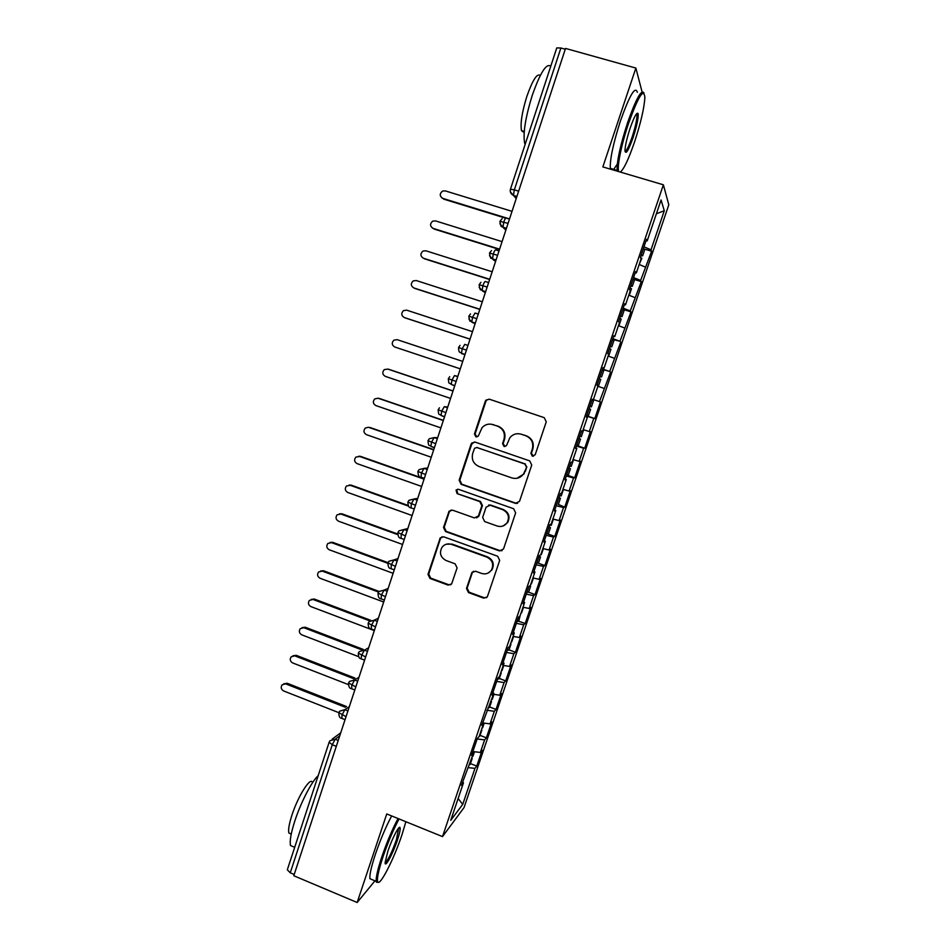 <?xml version="1.0" encoding="UTF-8"?>
<svg xmlns="http://www.w3.org/2000/svg" width="950" height="950" viewBox="0 0 950 950"><rect width="100%" height="100%" fill="white"/><g stroke="black" fill="none" stroke-linecap="round" stroke-linejoin="round"><path stroke-width="1.43" d="M532.321 456.178L535.194 454.741L546.262 421.8L544.231 417.656L489.333 399.202L485.973 400.093L485.296 401.268L474.466 433.948L475.867 436.822L478.254 436.157L482.066 427.654C485.117 424.412 488.763 423.403 493.014 424.626L497.551 426.17C503.239 428.759 505.376 433.152 503.975 439.339L502.562 443.567L503.963 446.452L506.457 445.704L509.889 437.677C512.964 434.114 516.764 432.963 521.277 434.233L525.861 435.789C531.596 438.401 533.746 442.819 532.332 449.029L530.896 453.281L532.321 456.178M521.277 434.233L526.371 435.812C532.095 438.425 534.244 442.819 532.831 449.017L531.406 453.257L533.437 456.261M489.191 399.154L486.578 400.199L485.901 401.375L475.107 433.972L476.829 436.929M490.877 424.151L498.133 426.206C503.809 428.794 505.946 433.176 504.545 439.351L503.132 443.579L504.996 446.559M466.486 588.454L468.469 592.574L483.609 598.132L487.338 596.849L499.688 560.381L497.681 556.249L443.733 536.821L440.242 537.854L427.987 574.334L429.946 578.431L448.032 585.069L451.63 583.929L457.093 567.91L455.109 563.801L446.108 560.524C440.408 557.377 439.066 552.924 442.082 547.176C444.588 544.172 447.723 543.234 451.476 544.362L486.982 557.163C492.492 560.084 493.976 564.371 491.447 570.036C488.929 573.479 485.628 574.596 481.531 573.408L475.606 571.247L471.948 572.446L466.486 588.454L467.139 588.097L469.11 592.206L484.227 597.752L486.626 597.657M642.069 91.853L635.871 68.067L565.535 48.426L293.788 875.746L357.164 902.5L374.965 880.816M635.871 68.067L602.858 166.915L663.373 184.799L442.51 836.606L386.745 813.948L357.164 902.5M515.446 503.369L519.519 501.363L531.739 465.025L529.708 460.881L475.119 442.118L471.699 443.068L471.093 444.149L459.147 480.213L461.13 484.31L515.446 503.369L517.607 503.346M515.648 512.869L503.524 548.957L499.474 550.917L445.491 531.537L443.519 527.44L449.101 511.171L452.568 510.162L474.406 517.928L478.432 515.945L481.84 505.733L479.845 501.612L457.057 493.584L456.048 490.022L458.47 489.321L513.641 508.737L515.648 512.869M663.373 184.799L668.812 204.796L464.039 807.571L442.51 836.606M656.403 213.726L664.288 210.746L661.069 199.951L647.188 240.884L646.523 239.305L640.383 257.414L641.096 258.851L636.322 272.935L635.574 271.617L629.458 289.643L630.266 290.819L625.504 304.843L624.672 303.762L618.592 321.706L619.471 322.644L614.745 336.597L613.831 335.766L607.774 353.626L608.736 354.314L604.022 368.208L603.024 367.626L597.004 385.391L598.049 385.843L593.358 399.665L592.278 399.332L586.281 417.014L587.409 417.216L582.742 430.979L581.59 430.884L575.617 448.495L576.816 448.459L572.173 462.151L570.938 462.294L565.001 479.821L566.271 479.548L561.652 493.181L560.346 493.561L554.432 511.005L555.786 510.494L551.178 524.067L549.789 524.685L543.911 542.046L545.336 541.31L540.752 554.812L539.291 555.655L533.437 572.945L534.945 571.971L530.385 585.426L528.841 586.494L523.011 603.701L524.59 602.502L520.054 615.885L518.439 617.191L512.632 634.315L514.283 632.89L509.77 646.214L508.084 647.734L502.301 664.786L504.034 663.136L499.534 676.4L497.776 678.158L492.017 695.127L493.822 693.251L481.793 725.325L483.657 723.223L479.204 736.381L477.292 738.566L471.592 755.381L473.539 753.065L461.451 785.306L463.469 782.776L462.567 782.016M664.288 210.746L651.011 249.826L643.981 246.81M644.599 249.102L651.617 251.251L651.011 249.826M651.617 251.251L640.621 280.452L633.555 277.566M633.294 279.158L641.297 281.639L640.621 280.452M641.297 281.639L630.266 310.935L623.176 308.18M622.796 309.308L631.014 311.897L630.266 310.935M631.014 311.897L619.958 341.287L612.845 338.663M612.596 339.399L619.958 341.287M620.789 342.036L609.698 371.497L602.561 369.016M602.442 369.36L609.698 371.497M610.601 372.02L599.486 401.589L593.394 399.57M586.684 415.839L594.795 418.558L600.459 401.886L599.486 401.589M594.795 418.558L593.786 418.368L589.321 431.537L583.193 429.637M576.638 445.479L584.725 448.21L590.366 431.621L589.321 431.537M584.725 448.21L583.644 448.246L579.191 461.344L573.052 459.562M566.639 474.976L574.702 477.743L580.308 461.225L579.191 461.344M574.702 477.743L573.551 477.992L569.121 491.031L562.946 489.345M558.315 504.414L564.716 507.146L570.297 490.699L569.121 491.031M564.716 507.146L563.492 507.597L559.087 520.588L552.9 519.009M547.817 533.959L554.764 536.418L560.334 520.042L559.087 520.588M554.764 536.418L553.482 537.082L549.088 550.014L542.878 548.542M538.341 563.219L544.872 565.559L550.406 549.254L549.088 550.014M544.872 565.559L543.519 566.438L539.137 579.31L532.914 577.944M528.568 592.147L535.016 594.581L540.526 578.348L539.137 579.31M535.016 594.581L533.591 595.662L529.233 608.487L522.987 607.216M520.208 615.41L518.724 621.276L525.207 623.473L530.694 607.311L529.233 608.487M525.207 623.473L523.711 624.768L519.377 637.521L513.107 636.357M509.034 649.859L515.434 652.246L520.897 636.144L519.377 637.521M515.434 652.246L513.879 653.731L509.556 666.437L503.274 665.38M499.332 678.478L505.709 680.889L511.147 664.857L509.556 666.437M505.709 680.889L504.082 682.575L499.783 695.234L493.478 694.272M489.666 706.978L496.019 709.413L501.434 693.453L499.783 695.234M496.019 709.413L494.332 711.301L490.046 723.9L483.336 722.986M480.047 735.359L486.376 737.818L491.767 721.929L490.046 723.9M486.376 737.818L484.619 739.896L480.356 752.447L472.898 751.545M470.464 763.61L476.769 766.092L482.137 750.274L480.356 752.447M476.769 766.092L474.952 768.372L462.733 804.365L450.739 820.313L463.469 782.776M473.539 753.065L472.625 752.341M474.952 768.372L467.923 767.588M458.114 798.558L462.733 804.365M483.657 723.223L482.731 722.523M484.619 739.896L477.161 738.957M493.822 693.251L492.884 692.574M494.332 711.301L486.899 710.232M504.034 663.136L503.084 662.494M504.082 682.575L496.672 681.399M514.283 632.89L513.321 632.284M513.879 653.731L506.492 652.436M524.59 602.502L523.616 601.92M523.711 624.768L516.349 623.342M534.945 571.971L533.947 571.425M533.591 595.662L526.253 594.118M545.336 541.31L544.326 540.799M543.519 566.438L536.204 564.775M555.786 510.494L554.764 510.019M553.482 537.082L546.191 535.301M566.271 479.548L565.238 479.109M563.492 507.597L556.225 505.685M576.816 448.459L575.771 448.044M573.551 477.992L566.307 475.95M587.409 417.216L586.34 416.848M583.644 448.246L576.436 446.084M593.786 418.368L586.601 416.076M604.022 368.208L602.941 367.876M603.974 388.36L597.883 386.306M614.745 336.597L613.641 336.312M614.211 358.221L608.143 356.06M625.504 304.843L624.399 304.582M624.494 327.952L618.45 325.672M636.322 272.935L635.194 272.721M634.814 297.54L628.793 295.153M565.274 49.234L560.892 47.999L514.342 189.857L518.653 191.164M510.435 189.24C509.794 192.019 510.803 194.049 513.451 195.308L514.342 189.857L510.435 189.24L556.771 47.904L560.892 47.999M647.188 240.884L646.047 240.706M645.193 266.998L639.184 264.492M294.203 874.463L290.249 872.801L287.316 869.808L329.139 742.247M508.072 223.381L499.914 221.314L502.134 218.678M497.586 255.289L489.499 253.092M487.16 287.043L479.133 284.715L480.961 282.34M476.781 318.654L468.813 316.196L470.488 313.939M466.438 350.111L458.541 347.522L460.073 345.372M456.154 381.437L448.317 378.718L449.742 376.663M445.906 412.609L438.14 409.771L439.458 407.799M435.718 443.65L427.999 440.681L429.246 438.781L434.15 437.582L437.344 438.674M425.576 474.537L417.917 471.438L419.081 469.621L424.056 468.362L427.227 469.478M415.471 505.281L407.871 502.075L408.987 500.306L413.998 499.011L417.157 500.128M405.412 535.895L397.884 532.558L398.929 530.86L403.976 529.506L407.134 530.646M395.402 566.366L387.933 562.899L388.93 561.26L394.012 559.883L397.159 561.034M385.439 596.707L378.017 593.133L378.979 591.518L384.097 590.104L387.22 591.268M375.523 626.893L368.161 623.212L369.075 621.633L374.217 620.207L377.34 621.383M365.643 656.961L358.34 653.161L359.231 651.617L364.384 650.168L367.496 651.356M355.822 686.886L348.567 682.967L349.422 681.459L354.588 679.986L357.687 681.186M346.037 716.68L338.841 712.643L339.673 711.17L344.85 709.674L347.938 710.885M474.442 441.964L471.734 444.149L459.824 480.118L461.795 484.203L515.981 503.215M526.312 466.937L524.899 464.039L476.995 447.545L474.596 448.222L472.708 453.411C471.319 459.551 473.444 463.921 479.085 466.545L511.753 477.886C516.515 479.228 520.434 477.933 523.509 474.014L526.822 466.889L524.899 464.039M476.567 447.45L525.409 463.992M516.966 478.277L524.032 473.943L524.816 471.414M526.822 466.889L525.326 471.343M451.179 510.008L449.279 511.967L444.22 527.238L446.179 531.323L500.044 550.656L502.134 550.668M476.639 517.881L479.049 515.767L482.457 505.578L480.463 501.481L457.057 493.584M457.734 489.202L456.724 489.903L457.734 493.466M497.242 526.039C501.279 527.191 504.581 526.086 507.11 522.726C509.794 516.978 508.333 512.632 502.716 509.687L490.093 505.234L486.056 507.217L482.647 517.441L484.642 521.562L497.242 526.039M503.179 525.932L507.668 522.536C510.352 516.8 508.879 512.466 503.286 509.521L502.716 509.687M488.585 505.079L490.687 505.079L503.286 509.521M473.492 571.235L472.233 572.874L467.139 588.097M488.585 572.791L492.029 569.727C494.57 564.074 493.086 559.799 487.576 556.89L486.982 557.163M446.31 544.207L452.164 544.112L487.576 556.89M442.118 536.691L440.468 538.543L428.723 574.026L430.683 578.099L448.733 584.725L450.799 584.749M644.765 249.482L643.423 248.437M641.238 254.873L642.651 255.811L640.941 255.787M640.419 257.331L641.761 258.341M641.82 258.257L639.255 264.29M512.026 211.339L445.229 190.879L442.641 191.033C439.423 193.693 439.482 196.139 442.795 198.396L442.011 198.039M442.795 198.396L509.532 218.928M443.674 199.132L504.616 217.882M634.422 279.977L633.056 279.039M630.883 285.451L632.308 286.294L630.634 286.164M630.052 287.897L631.429 288.788M502.075 241.621L435.527 220.899L432.761 221.124C429.744 223.808 429.863 226.231 433.105 228.38L432.559 228.154M433.105 228.38L499.593 249.173M434.008 229.021L499.486 249.506M624.126 310.329L622.725 309.51M620.564 315.899L622.024 316.647L620.386 316.409M619.744 318.321L621.146 319.105M492.171 271.771L425.861 250.776L422.952 251.085C420.114 253.792 420.28 256.168 423.463 258.234L423.189 258.139M423.463 258.234L489.701 279.288M424.389 258.78L489.63 279.526M613.878 340.551L612.441 339.851M610.292 346.204L611.776 346.857L610.185 346.524M609.472 348.614L610.921 349.291M482.315 301.791L416.254 280.535L413.202 280.915C410.531 283.623 410.744 285.962 413.856 287.957L413.903 287.981M413.856 287.957L479.857 309.272M414.806 288.42L479.809 309.415M603.678 370.642L602.205 370.049M600.067 376.366L601.576 376.936L600.02 376.509M599.248 378.777L600.721 379.347M597.075 385.178L598.631 385.641L597.111 385.094M472.494 331.669L406.683 310.163L403.501 310.614C400.983 313.31 401.244 315.626 404.296 317.549L404.949 317.799M404.296 317.549L470.048 339.126M405.27 317.929L470.036 339.174M620.314 172.081C623.865 169.278 628.615 159.208 634.576 141.871C640.858 122.621 644.29 107.778 644.872 97.351C643.756 87.602 638.305 96.306 628.52 123.464C621.49 144.269 616.906 166.761 618.628 171.131L618.83 171.641M617.215 171.166L617.108 170.359C616.847 161.108 620.303 145.303 627.487 122.954C636.037 98.741 641.547 88.778 644.005 93.064M633.127 137.477C628.33 150.86 625.623 155.194 624.981 150.456C625.231 145.421 626.941 138.023 630.099 128.274C634.161 116.755 636.832 111.851 638.103 113.573C638.59 117.646 636.928 125.614 633.127 137.477M625.017 151.454C626.62 150.884 628.995 146.062 632.13 136.99C635.443 126.766 637.046 119.415 636.975 114.938L636.524 113.774M525.136 144.376L524.638 143.046C522.88 133.487 525.398 117.646 532.19 95.522C540.265 72.604 546.452 62.843 550.763 66.227M536.239 110.509L544.279 86.011M524.163 132.584L521.526 130.696C520.196 123.737 521.966 112.326 526.822 96.461C532.617 80.026 537.106 73.019 540.301 75.454M610.411 169.148L610.28 168.34C609.912 159.066 613.296 143.26 620.445 120.923C629.624 95.166 635.265 85.619 637.355 92.293M617.322 164.018L613.344 170.026M399.059 818.947C393.324 829.671 387.921 842.413 382.874 857.173C378.504 870.473 376.77 878.655 377.673 881.683C379.489 887.454 394.012 858.978 402.028 834.587L405.876 821.714M378.421 882.312L376.438 882.229L376.212 881.339C375.879 877.408 377.72 869.321 381.746 857.102C386.793 842.329 392.219 829.481 398.026 818.532M397.433 840.002C392.932 853.765 384.821 868.751 385.118 862.529L387.861 851.283C392.029 838.601 399.297 824.659 400.069 827.688C400.496 829.279 399.617 833.387 397.433 840.002M385.118 862.612C387.909 860.569 391.661 853.005 396.364 839.919L398.715 827.996M293.823 846.937L290.558 845.571C289.501 841.391 290.914 833.245 294.773 821.144C300.782 802.489 311.921 781.031 318.179 775.675M298.882 834.539L306.09 812.547M291.246 834.053L288.883 833.019C288.087 829.979 289.085 824.113 291.852 815.409C298.074 795.827 310.899 775.865 312.514 782.729M372.21 879.664L369.894 878.703C369.503 874.748 371.308 866.661 375.333 854.442C380.368 839.693 385.819 826.856 391.673 815.943M592.028 400.093L593.548 400.615L592.016 400.116M591.387 406.885L589.879 406.41M589.071 408.809L590.615 409.284L589.095 408.738M588.454 415.53L586.934 415.091M397.147 339.661L462.733 361.404L397.147 339.661L393.87 340.171C391.483 342.867 391.78 345.159 394.772 347.011L460.287 368.849M579.749 436.311L581.293 436.668M578.942 438.698L580.509 439.09L579.025 438.437M580.509 439.09L578.384 445.324L576.816 444.968M387.897 369.087L384.287 369.609C382.019 372.293 382.351 374.549 385.284 376.354L450.573 398.43M452.996 391.044L387.659 369.039M453.031 390.937L388.681 369.253M569.656 466.094L571.223 466.331M568.848 468.469L570.439 468.754L569.003 468.017M568.326 474.917L566.734 474.703M378.017 398.216L374.763 398.905C372.602 401.577 372.958 403.798 375.844 405.567L440.895 427.904M443.306 420.541L378.207 398.276M443.377 420.339L379.252 398.418M559.609 495.734L561.212 495.876M558.802 498.097L560.429 498.299L559.016 497.468M558.327 504.497L560.429 498.299M368.327 427.274L365.275 428.07C363.221 430.73 363.613 432.927 366.451 434.661L431.253 457.235M433.663 449.908L368.79 427.393M433.758 449.611L369.871 427.452M549.599 525.243L551.237 525.279M548.803 527.594L550.454 527.725L549.076 526.787M548.364 533.781L546.713 533.781M358.673 456.214L360.525 456.356L355.846 457.116C353.887 459.764 354.291 461.926 357.093 463.624L421.657 486.447M424.056 479.156L359.421 456.392M424.175 478.764L360.525 456.356M538.852 556.973L540.526 557.009L539.184 555.976M538.448 563.029L536.762 563.124M349.089 485.058L351.227 485.141L346.465 486.02C344.589 488.656 345.016 490.806 347.771 492.468L412.11 515.529M408.678 506.184L350.099 485.26M408.227 505.495L351.227 485.141M529.186 586.257L530.575 586.233L530.183 585.556M530.634 586.162L528.568 592.278L526.858 592.349M339.577 513.796L341.952 513.808L337.131 514.805C335.326 517.418 335.777 519.543 338.485 521.182L402.598 544.481M397.765 534.648L340.801 514.009M397.694 533.983L341.952 513.808M518.724 621.276L517.002 621.431M330.113 542.426L332.738 542.343L327.845 543.471C326.099 546.06 326.574 548.162 329.246 549.777L393.122 573.313M387.826 563.303L331.55 542.64M388.027 562.649L332.738 542.343M511.183 642.057L511.789 641.642M510.399 644.361L510.696 643.482M508.951 649.99L507.181 650.406M320.72 570.938L323.546 570.772L318.594 571.995C316.92 574.572 317.407 576.662 320.043 578.253L383.693 602.027M378.551 592.064L322.347 571.14M379.05 591.423L323.546 570.772M501.398 670.89L502.027 670.415M500.626 673.194L500.959 672.208M499.213 678.739L497.408 679.238M311.386 599.343L314.402 599.07L309.403 600.412C307.776 602.965 308.275 605.031 310.887 606.599L374.3 630.61M369.811 620.896L313.168 599.521M370.726 620.314L314.402 599.07M491.661 699.616L492.314 699.069M490.889 701.908L491.257 700.815M489.511 707.346L487.944 707.964M302.112 627.617L305.294 627.249L300.236 628.698C298.68 631.239 299.179 633.282 301.767 634.837L358.72 656.688M361.962 649.931L304.036 627.784M363.233 649.396L305.294 627.249M481.971 728.199L482.647 727.593M481.199 730.479L481.603 729.291M479.845 735.846L479.109 736.488M292.885 655.785L296.222 655.322L291.127 656.866C289.608 659.383 290.13 661.414 292.683 662.946L348.389 684.594M353.827 678.739L294.939 655.928M354.932 678.051L296.222 655.322M472.316 756.675L473.017 755.998M471.544 758.943L471.984 757.661M470.226 764.216L469.526 764.904M283.729 683.834L287.185 683.264L282.043 684.903C280.582 687.408 281.105 689.415 283.634 690.947L338.829 712.666M345.372 707.287L285.891 683.953M346.501 706.527L287.185 683.264M336.288 746.332L332.274 744.729L290.249 872.801M339.744 735.834L335.148 739.242L332.274 744.729L329.163 742.164L329.959 740.739L335.148 739.242L338.224 740.466M516.871 196.591L513.582 195.593L516.218 198.562M506.469 228.273L502.966 227.192L503.773 222.051C504.782 219.201 505.59 217.871 506.196 218.096L509.473 219.106M510.304 191.746L513.582 195.593L516.942 196.377M506.386 228.499L503.108 227.489L505.875 230.078M496.031 260.027L492.516 258.923L493.311 253.947C494.321 251.085 495.128 249.743 495.758 249.886L499.023 250.907M495.959 260.264L492.694 259.231L495.567 261.44M485.652 291.638L482.125 290.51L482.897 285.677C483.906 282.839 484.726 281.449 485.379 281.521L488.633 282.566M485.569 291.876L482.315 290.831L485.319 292.659M475.309 323.107L471.782 321.955L472.53 317.276L475.036 313.025L478.277 314.07M475.238 323.344L471.996 322.287L475.107 323.736M465.025 354.433L461.486 353.269L462.211 348.721L464.74 344.375L467.982 345.444M464.942 354.671L461.712 353.602L464.942 354.671M457.805 376.39L454.504 375.582L457.722 376.663M454.706 385.843L451.238 384.429C448.673 381.781 449.017 385.486 448.317 378.718M447.723 407.087L444.303 406.647L447.509 407.74M444.505 416.884L441.026 415.459C439.209 413.191 438.853 417.003 438.14 409.771M437.689 437.653L434.15 437.582L431.537 442.201L430.872 446.346L434.364 447.782M427.69 468.065L424.056 468.362L421.408 473.076L421.076 477.411M417.751 498.358L413.998 499.011L411.326 503.809L411.029 508.024M407.847 528.509L403.976 529.506L401.28 534.399L401.031 538.484M397.979 558.517L394.012 559.883L391.293 564.858L391.079 568.812M388.17 588.406L384.097 590.104L381.342 595.175L381.176 598.999M378.397 618.153L374.217 620.207L371.438 625.361L371.308 629.054M368.671 647.769L364.384 650.168L361.582 655.405L361.036 658.778M358.981 677.255L354.588 679.986L351.761 685.306L351.702 688.762M349.339 706.61L344.85 709.674L342 715.089L341.929 718.449M499.866 223.761L502.966 227.192C502.004 225.352 501.279 229.746 499.914 221.314M489.488 255.657L492.516 258.923C491.376 256.999 490.817 261.357 489.499 253.08L491.506 250.586M479.168 287.411L482.125 290.51C480.938 288.622 480.308 292.731 479.133 284.703M468.896 319.046L471.782 321.955C470.096 319.521 470.238 324.615 468.813 316.184M454.504 375.582L451.939 380.024L451.238 384.429L454.777 385.617M458.541 347.522C458.945 353.934 459.634 351.346 461.486 353.269L461.724 353.602M444.303 406.647L441.714 411.184L441.026 415.459L444.576 416.67M493.608 424.662L493.014 424.626M475.107 433.972L474.466 433.948M485.901 401.375L485.296 401.268M461.795 484.203L461.13 484.31M459.824 480.118L459.147 480.213M471.734 444.149L471.093 444.149M477.624 447.533L476.995 447.545M446.179 531.323L445.491 531.537M444.22 527.238L443.519 527.44M449.279 511.967L448.578 512.133M479.049 515.767L478.432 515.945M482.457 505.578L481.84 505.733M480.463 501.481L479.845 501.612M490.687 505.079L490.093 505.234M472.233 572.874L471.592 573.183M452.164 544.112L451.476 544.362M448.733 584.725L448.032 585.069M430.683 578.099L429.946 578.431M428.723 574.026L427.987 574.334M440.468 538.543L439.755 538.781M484.227 597.752L483.609 598.132M469.11 592.206L468.469 592.574M434.423 447.581L430.872 446.346C429.103 444.173 428.604 447.688 427.999 440.681M424.317 478.349L420.755 477.102C419.081 477.256 418.131 475.38 417.917 471.449M414.259 508.986L410.685 507.716C408.975 507.811 408.037 505.923 407.871 502.075M404.237 539.481L400.662 538.199C398.952 538.246 398.014 536.37 397.884 532.558M394.262 569.846L390.688 568.539C388.954 568.539 388.027 566.663 387.933 562.911M384.334 600.079L380.76 598.749C379.014 598.726 378.1 596.849 378.017 593.133M374.442 630.182L370.868 628.829C369.099 628.734 368.196 626.869 368.161 623.212M364.598 660.143L361.024 658.766C359.254 658.659 358.364 656.794 358.34 653.161M354.801 689.973L351.227 688.584C349.457 688.453 348.579 686.577 348.567 682.967M340.729 732.806L332.156 739.112M345.052 719.672L341.466 718.259C339.708 718.105 338.829 716.229 338.841 712.643M486.578 400.199L485.973 400.093M472.34 443.068L471.699 443.068M449.789 511.005L449.101 511.171M478.622 516.622L477.992 516.812M456.724 489.903L456.048 490.022M472.589 572.126L471.948 572.446M440.954 537.629L440.242 537.854M644.824 249.399L642.651 255.811M634.481 279.906L632.308 286.294M631.489 288.729L629.328 295.118M624.174 310.282L622.024 316.647M621.205 319.069L619.044 325.423M613.926 340.527L611.776 346.857M610.957 349.267L608.819 355.597M603.713 370.631L601.576 376.936M600.768 379.347L598.631 385.641M610.28 168.34L617.108 170.359M636.975 114.938L635.906 114.629M524.246 131.492L521.526 130.696M524.638 143.046L525.492 143.296M636.856 114.261L638.103 113.573M369.894 878.703L376.212 881.339M291.258 834.005L288.883 833.019M290.558 845.571L294.702 847.293M398.858 828.21L400.069 827.688M377.673 881.683L376.438 882.229M593.548 400.615L591.423 406.885M590.615 409.284L588.489 415.554M583.431 430.457L581.317 436.703M573.361 460.168L571.247 466.391M570.439 468.754L568.337 474.976M563.326 489.749L561.224 495.947M553.339 519.199L551.249 525.374M550.454 527.725L548.364 533.876M543.352 548.649L541.31 554.669M540.526 557.009L538.436 563.136M533.389 578.051L531.418 583.834M523.462 607.311L521.574 612.881M513.582 636.453L511.765 641.796M510.993 644.112L508.939 650.168M503.749 665.463L502.004 670.593M501.232 672.885L499.189 678.918M493.952 694.343L492.29 699.259M491.506 701.551L489.476 707.548M484.203 723.104L482.612 727.807M481.84 730.087L479.809 736.06M474.489 751.735L472.969 756.224M472.197 758.492L470.179 764.453"/></g></svg>

